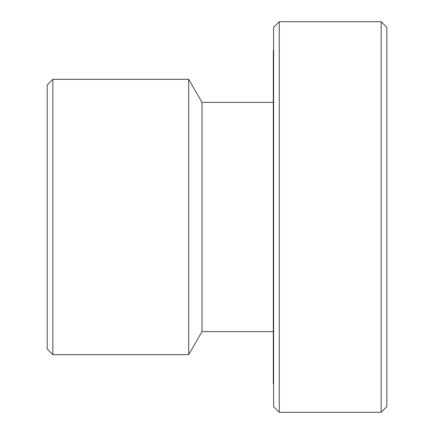 <?xml version="1.0" encoding="UTF-8"?>
<svg xmlns="http://www.w3.org/2000/svg" width="434" height="434" viewBox="0 0 434 434"><rect width="100%" height="100%" fill="white"/><g stroke="black" fill="none" stroke-linecap="round" stroke-linejoin="round"><path stroke-width="0.65" d="M273.61 50.29L273.328 50.29L273.328 383.71L273.61 383.71M52.834 79.33L47.176 84.988L47.176 349.012L52.834 354.67L52.834 79.33L188.698 79.33L188.698 354.67L52.834 354.67M279.268 21.7L273.61 27.358L273.61 406.642L279.268 412.3L279.268 21.7L381.166 21.7L381.166 412.3L279.268 412.3M381.166 412.3L386.824 406.642L386.824 27.358L381.166 21.7M188.698 79.33L202 102.37L202 331.63L188.698 354.67M202 331.63L273.328 331.63M202 102.37L273.328 102.37"/></g></svg>

